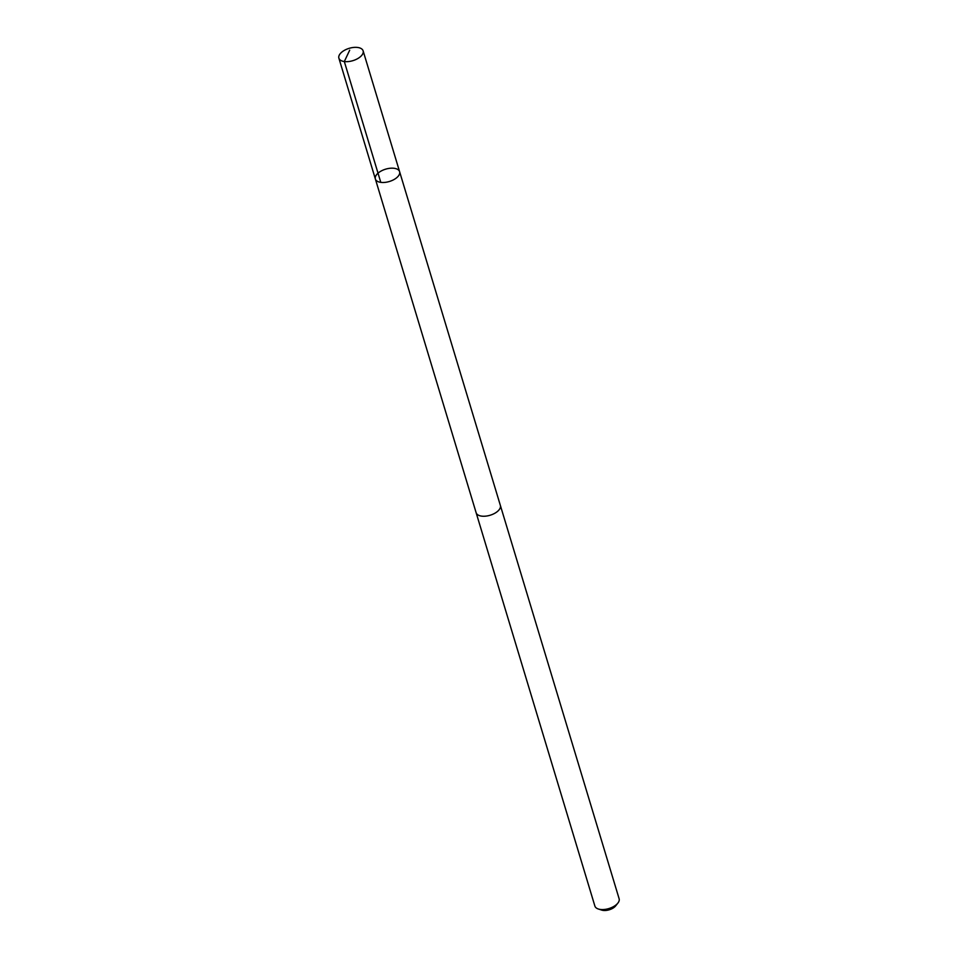 <?xml version="1.0" encoding="UTF-8"?>
<svg xmlns="http://www.w3.org/2000/svg" width="958" height="958" viewBox="0 0 958 958"><rect width="100%" height="100%" fill="white"/><g stroke="black" fill="none" stroke-linecap="round" stroke-linejoin="round"><path stroke-width="1.44" d="M500.292 505.213A12.658 6.443 163.2 0 1 500.363 505.429A12.646 6.443 163.2 0 1 493.801 513.799A12.646 6.443 163.2 0 1 479.611 515.679A12.646 6.443 163.2 0 1 476.138 512.746L375.368 179.002A12.658 6.443 -16.8 0 0 378.841 181.936A12.658 6.443 -16.8 0 0 393.031 180.056A12.658 6.443 -16.8 0 0 399.606 171.686A12.658 6.443 -16.8 0 0 385.619 169.171A12.658 6.443 -16.8 0 0 375.368 179.002A12.658 6.443 -16.8 0 0 378.841 181.936A12.658 6.443 -16.8 0 0 393.031 180.056A12.658 6.443 -16.8 0 0 399.606 171.686L363.118 50.846A12.658 6.443 163.2 0 1 356.556 59.216A12.658 6.443 163.2 0 1 342.353 61.108A12.658 6.443 163.2 0 1 338.881 58.163A12.658 6.443 163.2 0 1 345.455 49.792A12.658 6.443 163.2 0 1 359.657 47.9A12.658 6.443 163.2 0 1 363.118 50.846M399.606 171.686L500.363 505.429A12.658 6.443 163.2 0 1 490.113 515.248A12.658 6.443 163.2 0 1 476.138 512.746A12.658 6.443 163.2 0 1 476.078 512.518M500.363 505.429L619.119 898.736A12.658 6.443 163.2 0 1 617.874 903.095A12.658 6.443 163.2 0 1 598.331 908.998A12.658 6.443 163.2 0 1 594.882 906.052L476.138 512.746M617.874 903.095L615.635 905.909A9.005 4.586 163.2 0 1 601.744 910.1L598.331 908.998M380.793 182.379L344.317 61.54L349.694 50.187M375.368 179.002L338.881 58.163"/></g></svg>
